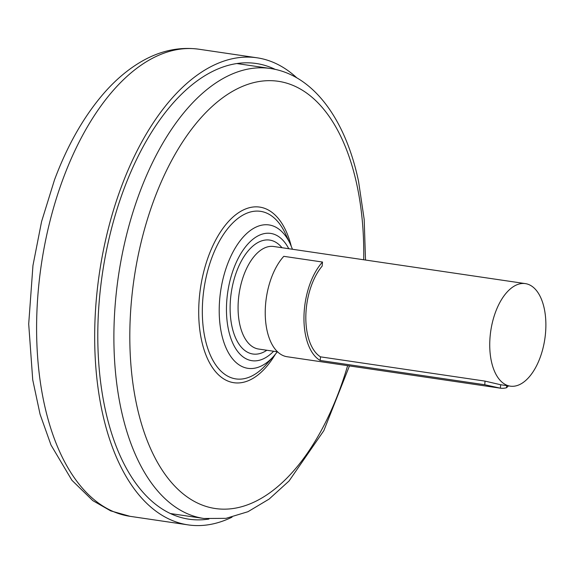 <?xml version="1.0" encoding="UTF-8"?>
<svg xmlns="http://www.w3.org/2000/svg" width="574" height="574" viewBox="0 0 574 574"><rect width="100%" height="100%" fill="white"/><g stroke="black" fill="none" stroke-linecap="round" stroke-linejoin="round"><path stroke-width="0.86" d="M322.509 262.038L322.158 266.106A51.818 27.33 -81.6 0 0 307.456 334.09A51.818 27.33 -81.6 0 0 320.507 356.849L320.192 360.465A55.276 29.152 -81.6 0 1 303.983 316.087A55.276 29.152 -81.6 0 1 322.509 262.038L283.793 256.327A55.276 29.152 -81.6 0 0 265.26 310.383A55.276 29.152 -81.6 0 0 281.475 354.761A55.276 29.152 -81.6 0 0 287.115 356.734L500.377 388.182L484.743 384.738L320.192 360.465M320.507 356.849L485.052 381.114L484.743 384.738M485.052 381.114L500.564 384.724L510.25 386.151A51.818 27.33 98.4 0 0 538.34 362A51.818 27.33 98.4 0 0 544.252 308.554A51.818 27.33 98.4 0 0 525.368 283.613A51.818 27.33 98.4 0 0 497.278 307.764A51.818 27.33 98.4 0 0 491.366 361.211A51.818 27.33 98.4 0 0 510.25 386.151M508.449 385.886L506.533 387.751A55.276 29.152 -81.6 0 1 500.377 388.182L500.671 384.738M232.054 517.16A236.072 124.501 -81.6 0 1 188.143 524.887A236.072 124.501 -81.6 0 1 121.358 186.823A236.072 124.501 -81.6 0 1 257.03 57.795A236.072 124.501 -81.6 0 1 296.844 77.87M208.943 519.047A230.317 121.466 -81.6 0 1 188.982 519.197A230.317 121.466 -81.6 0 1 123.826 189.37A230.317 121.466 -81.6 0 1 256.191 63.492A230.317 121.466 -81.6 0 1 275.255 69.397M506.533 387.751L506.72 385.628M236.832 63.549L270.289 68.478A227.433 119.944 98.4 0 0 146.994 174.474A227.433 119.944 98.4 0 0 121.042 409.032A227.433 119.944 98.4 0 0 203.921 518.487L225.977 518.351L247.954 511.714L269.127 499.079L289.059 480.976L323.836 430.636L349.444 365.925M363.708 259.771A215.924 113.874 98.4 0 0 356.971 185.215A215.924 113.874 98.4 0 0 207.508 110.868A215.924 113.874 98.4 0 0 136.598 404.605A215.924 113.874 98.4 0 0 235.742 508.083A215.924 113.874 98.4 0 0 347.622 365.66M292.482 249.267L290.229 243.885A72.468 38.221 98.4 0 0 240.147 240.743A72.468 38.221 98.4 0 0 221.485 333.451A72.468 38.221 98.4 0 0 273.647 356.303L277.357 351.805M288.751 248.721A64.324 33.923 98.4 0 0 244.495 248.162A64.324 33.923 98.4 0 0 228.481 329.734A64.324 33.923 98.4 0 0 273.626 351.252M291.205 246.052A88.755 46.81 98.4 0 0 229.5 220.423A88.755 46.81 98.4 0 0 201.496 340.002A88.755 46.81 98.4 0 0 275.204 354.51M273.647 356.303L265.941 364.849A84.679 44.657 -81.6 0 1 204.99 338.143A84.679 44.657 -81.6 0 1 226.795 229.808A84.679 44.657 -81.6 0 1 285.314 233.482L290.229 243.885M525.368 283.613L273.705 246.497A51.818 27.33 98.4 0 0 245.615 270.648A51.818 27.33 98.4 0 0 239.702 324.095A51.818 27.33 98.4 0 0 258.58 349.035L277.586 351.833M281.963 247.717A57.579 30.365 98.4 0 0 243.828 256.829A57.579 30.365 98.4 0 0 231.925 326.305A57.579 30.365 98.4 0 0 266.838 350.248M130.068 516.327A236.072 124.501 -81.6 0 1 63.284 178.256A236.072 124.501 -81.6 0 1 198.956 49.228C179.92 46.659 161.294 50.447 143.077 60.607C128.468 68.794 114.857 80.31 102.237 95.176C83.008 117.943 67.101 146.176 54.501 179.87L41.579 221.571L32.962 265.482L28.7 323.987L32.732 379.859L40.065 414.256L50.986 445.001L71.901 480.259L92.801 500.628L110.674 510.867L130.068 516.327L188.143 524.887M170.464 513.551L203.921 518.487M365.516 260.044L364.189 219.433L358.556 181.384C345.62 119.421 313.21 74.685 270.289 68.478M257.03 57.795L198.956 49.228"/></g></svg>
